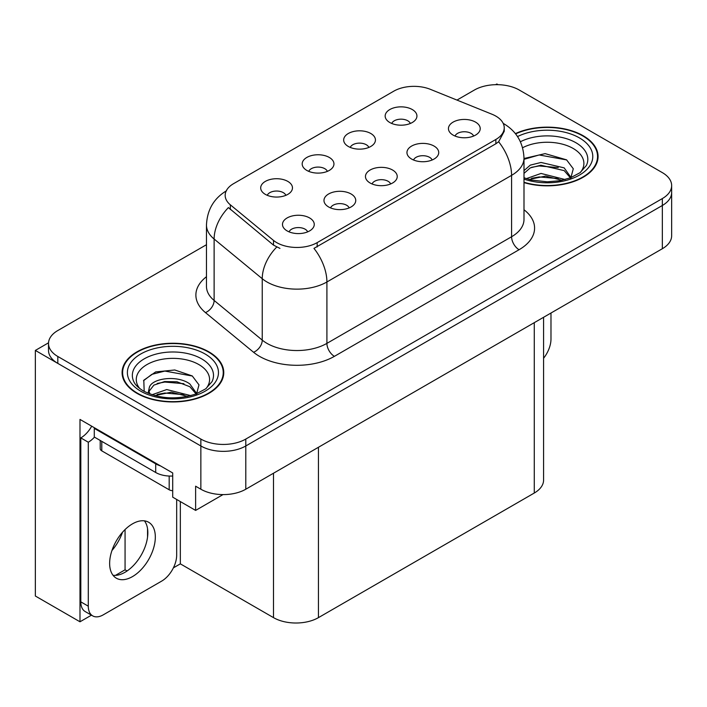 <?xml version="1.0" encoding="UTF-8"?>
<svg xmlns="http://www.w3.org/2000/svg" width="707" height="707" viewBox="0 0 707 707"><rect width="100%" height="100%" fill="white"/><g stroke="black" fill="none" stroke-linecap="round" stroke-linejoin="round"><path stroke-width="1.06" d="M390.653 183.953A9.536 5.506 0 0 0 388.09 181.275A9.536 5.506 0 0 0 378.696 179.878A9.536 5.506 0 0 0 372.05 183.953M392.579 170.034A15.89 9.173 0 0 0 372.227 169.008A15.89 9.173 0 0 0 366.96 180.409A15.89 9.173 0 0 0 370.115 182.998A15.89 9.173 0 0 0 395.734 180.409A15.89 9.173 0 0 0 392.579 170.034M327.368 171.368A9.536 5.506 0 0 0 324.805 168.69A9.536 5.506 0 0 0 315.419 167.294A9.536 5.506 0 0 0 308.765 171.368M329.303 157.449A15.89 9.173 0 0 0 308.941 156.424A15.89 9.173 0 0 0 303.683 167.824A15.89 9.173 0 0 0 306.829 170.422A15.89 9.173 0 0 0 332.449 167.824A15.89 9.173 0 0 0 329.303 157.449M349.161 207.911A9.536 5.506 0 0 0 346.598 205.224A9.536 5.506 0 0 0 337.212 203.828A9.536 5.506 0 0 0 330.558 207.911M351.096 193.983A15.89 9.173 0 0 0 330.735 192.958A15.89 9.173 0 0 0 325.476 204.358A15.89 9.173 0 0 0 328.622 206.957A15.89 9.173 0 0 0 354.242 204.358A15.89 9.173 0 0 0 351.096 193.983M307.669 231.861A9.536 5.506 0 0 0 305.106 229.183A9.536 5.506 0 0 0 295.72 227.787A9.536 5.506 0 0 0 289.075 231.861M309.604 217.942A15.89 9.173 0 0 0 289.243 216.916A15.89 9.173 0 0 0 283.984 228.317A15.89 9.173 0 0 0 287.139 230.906A15.89 9.173 0 0 0 312.759 228.317A15.89 9.173 0 0 0 309.604 217.942M432.136 160.003A9.536 5.506 0 0 0 429.582 157.316A9.536 5.506 0 0 0 420.188 155.92A9.536 5.506 0 0 0 413.542 160.003M434.071 146.075A15.89 9.173 0 0 0 413.719 145.05A15.89 9.173 0 0 0 408.452 156.45A15.89 9.173 0 0 0 411.607 159.048A15.89 9.173 0 0 0 437.226 156.45A15.89 9.173 0 0 0 434.071 146.075M473.628 136.044A9.536 5.506 0 0 0 471.074 133.367A9.536 5.506 0 0 0 461.68 131.97A9.536 5.506 0 0 0 455.034 136.044M475.564 122.125A15.89 9.173 0 0 0 455.202 121.1A15.89 9.173 0 0 0 449.944 132.501A15.89 9.173 0 0 0 453.099 135.09A15.89 9.173 0 0 0 478.719 132.501A15.89 9.173 0 0 0 475.564 122.125M410.343 123.46A9.536 5.506 0 0 0 407.789 120.782A9.536 5.506 0 0 0 398.395 119.386A9.536 5.506 0 0 0 391.749 123.46M412.278 109.541A15.89 9.173 0 0 0 391.925 108.516A15.89 9.173 0 0 0 386.658 119.916A15.89 9.173 0 0 0 389.813 122.514A15.89 9.173 0 0 0 415.433 119.916A15.89 9.173 0 0 0 412.278 109.541M368.851 147.418A9.536 5.506 0 0 0 366.297 144.741A9.536 5.506 0 0 0 356.902 143.344A9.536 5.506 0 0 0 350.257 147.418M370.786 133.49A15.89 9.173 0 0 0 350.433 132.474A15.89 9.173 0 0 0 345.166 143.875A15.89 9.173 0 0 0 348.321 146.464A15.89 9.173 0 0 0 373.941 143.875A15.89 9.173 0 0 0 370.786 133.49M285.875 195.326A9.536 5.506 0 0 0 283.313 192.649A9.536 5.506 0 0 0 273.927 191.252A9.536 5.506 0 0 0 267.281 195.326M287.811 181.399A15.89 9.173 0 0 0 267.449 180.382A15.89 9.173 0 0 0 262.191 191.783A15.89 9.173 0 0 0 265.346 194.372A15.89 9.173 0 0 0 290.966 191.783A15.89 9.173 0 0 0 287.811 181.399M495.863 116.116A28.598 16.508 0 0 0 492.037 114.26L430.369 89.329A28.598 16.508 0 0 0 393.746 91.185L233.549 183.679A28.598 16.508 0 0 0 225.171 195.353A28.598 16.508 0 0 0 230.341 204.818L273.521 240.424A28.598 16.508 0 0 0 317.169 242.625L495.863 139.465A28.598 16.508 0 0 0 504.232 127.79A28.598 16.508 0 0 0 495.863 116.116M498.037 84.681L496.835 83.992L495.634 84.681M48.536 342.807L35.35 350.425L200.859 445.976A31.771 18.347 0 0 0 245.797 445.976L662.344 205.49A31.771 18.347 0 0 0 671.65 192.516A31.771 18.347 0 0 1 662.344 205.49L245.797 445.976A31.771 18.347 0 0 1 200.859 445.976L57.815 363.398A31.771 18.347 0 0 1 48.509 350.425L48.509 343.505A31.771 18.347 0 0 0 57.815 356.478L200.859 439.065A31.771 18.347 0 0 0 245.797 439.065L662.344 198.57A31.771 18.347 0 0 0 671.65 185.596A31.771 18.347 0 0 0 662.344 172.623L519.3 90.045A31.771 18.347 0 0 0 474.362 90.045L456.969 100.085M91.45 615.17L79.988 621.789L79.988 419.428L172.702 472.956L172.702 497.171L195.618 510.41L195.618 486.195L200.859 489.217A31.771 18.347 0 0 0 245.797 489.217L662.344 248.723A31.771 18.347 0 0 0 671.65 235.758L671.65 185.596M223.014 494.591L195.618 510.41M79.988 621.789L35.35 596.019L35.35 350.425M543.586 317.293L543.586 480.053A31.771 18.347 180 0 1 534.28 493.026L318.442 617.635A31.771 18.347 180 0 1 273.503 617.635L180.338 563.85L180.338 501.581M147.542 537.152L147.542 528.633M180.338 563.85L173.383 567.862M115.435 575.383L125.068 569.815L127.074 570.973M111.953 550.523A33.892 19.566 120 0 0 122.479 532.3M125.068 569.815L125.068 529.561M523.993 182.6A50.842 29.349 0 0 0 598.069 156.494A50.842 29.349 0 0 0 583.187 135.744A50.842 29.349 0 0 0 515.385 133.623M208.874 351.847A50.842 29.349 0 0 0 153.472 345.484A50.842 29.349 0 0 0 122.09 372.607A50.842 29.349 0 0 0 136.981 393.357A50.842 29.349 0 0 0 192.384 399.72A50.842 29.349 0 0 0 223.766 372.607A50.842 29.349 0 0 0 208.874 351.847M122.62 375.293A50.842 29.349 0 0 0 122.444 376.062M504.232 127.79L504.232 131.29L498.629 141.762L495.863 143.768L313.952 248.387A37.073 21.404 60 0 1 326.908 281.978A42.367 24.462 180 0 1 266.99 281.978A42.367 24.462 180 0 1 262.244 278.708L214.124 239.037A42.367 24.462 180 0 1 206.471 225.003L206.471 286.406A42.367 24.462 0 0 0 214.124 300.44L262.244 340.111A42.367 24.462 0 0 0 266.99 343.372A42.367 24.462 0 0 0 326.908 343.372L511.585 236.748A42.367 24.462 0 0 0 523.993 219.453L523.993 158.05A42.367 24.462 180 0 1 511.585 175.354A37.073 21.404 -120 0 0 498.629 141.762M279.945 248.387L273.521 245.135L228.414 207.584A37.073 24.789 129.5 0 0 214.124 239.037L214.124 300.44A10.587 7.088 -50.5 0 1 205.454 312.591A52.954 30.578 180 0 1 206.471 276.711M206.471 244.71L57.815 330.531A31.771 18.347 0 0 0 48.509 343.505M223.412 376.062A50.842 29.349 0 0 0 223.235 375.293M597.715 159.959A50.842 29.349 0 0 0 597.548 159.19M550.983 313.024L550.983 339.06A21.183 12.231 -60 0 1 543.586 358.237M132.483 576.603A32.301 18.647 120 0 0 153.587 548.137A32.301 18.647 120 0 0 148.638 522.252A32.301 18.647 120 0 0 132.483 523.852A32.301 18.647 120 0 0 111.379 552.317A32.301 18.647 120 0 0 116.337 578.202A32.301 18.647 120 0 0 132.483 576.603M144.449 520.856A32.301 18.647 -60 0 1 144.935 547.262A32.301 18.647 -60 0 1 124.998 572.281A32.301 18.647 -60 0 1 113.032 575.277M176.67 499.469L176.67 555.163A21.183 12.231 -60 0 1 161.691 581.101L103.275 614.834A21.183 12.231 -60 0 1 92.688 615.877A21.183 12.231 -60 0 1 88.295 606.182L88.295 442.22L80.81 437.898A21.183 12.231 120 0 0 91.698 426.197M94.464 437.129A21.183 12.231 -60 0 1 88.295 442.22M92.688 615.877L85.194 611.555A21.183 12.231 -60 0 1 80.81 601.86L80.81 437.898M160.498 465.913A21.183 12.231 180 0 1 155.699 463.836L94.287 428.38A21.183 12.231 0 0 0 94.924 428.062M155.699 463.836L155.699 472.488A21.183 12.231 0 0 0 172.702 476.014M94.287 428.38L94.287 437.032L155.699 472.488M522.606 147.745A36.649 21.157 180 0 1 573.156 148.452A36.649 21.157 180 0 1 580.385 172.446M570.699 178.429L573.289 168.761L566.572 159.844L545.115 153.622L523.993 158.509M515.615 133.906A50.312 29.049 180 0 1 582.807 135.956A50.312 29.049 180 0 1 597.548 156.494A50.312 29.049 180 0 1 523.993 182.256M526.335 178.632L541.041 173.445L565.123 179.534M529.092 179.463L545.601 176.078L561.994 180.285M523.993 177.121A23.941 13.822 0 0 0 524.408 177.961M523.993 170.626L530.303 165.12L541.041 162.46L564.168 167.868L571.07 177.572M523.993 173.374L530.268 167.877L540.864 165.226L564.168 170.617L570.408 177.828M523.993 159.331L539.158 154.966L566.696 159.932M531.514 167.338L539.158 165.951L558.247 167.594M531.54 178.314L539.158 176.936L558.265 178.579M139.774 388.55A36.649 21.157 180 0 1 151.837 362.214A36.649 21.157 180 0 1 198.844 364.556A36.649 21.157 180 0 1 206.073 388.55M196.387 394.533L198.985 384.873L192.269 375.947L174.77 369.982L155.655 371.917L143.795 380.233L144.166 390.883M208.503 352.068A50.312 29.049 180 0 1 223.235 372.607A50.312 29.049 180 0 1 192.18 399.437A50.312 29.049 180 0 1 137.352 393.145A50.312 29.049 180 0 1 122.62 372.607A50.312 29.049 180 0 1 153.675 345.767A50.312 29.049 180 0 1 208.503 352.068M152.032 394.745L166.728 389.548L190.819 395.637M154.789 395.575L171.288 392.182L187.691 396.397M148.108 393.278L149.239 387.869A23.941 13.822 0 0 0 148.983 389.902A23.941 13.822 0 0 0 150.096 394.064M149.239 387.869C150.971 378.342 177.157 374.551 189.856 383.972L196.767 393.675M149.097 391.227L153.896 385.112L164.66 381.541L177.042 381.798L189.856 386.72L196.095 393.94M100.226 440.461L100.226 448.706A5.294 3.058 0 0 0 101.781 450.863L169.185 489.783A5.294 3.058 0 0 0 172.702 490.676M143.521 380.72L151.819 374.365L164.846 371.069L192.384 376.036M157.201 383.441L164.846 382.054L183.944 383.698M157.237 394.418L164.846 393.039L183.953 394.683M662.344 248.723L662.344 198.57M245.797 489.217L245.797 439.065M200.859 489.217L200.859 439.065M318.442 617.635L318.442 447.275M534.28 493.026L534.28 322.666M273.503 617.635L273.503 473.222M230.341 204.818L230.341 209.528M273.521 240.424L273.521 245.135M317.169 242.625L317.169 246.937M495.863 139.465L495.863 143.768M334.393 356.346A10.587 6.116 60 0 1 326.908 343.372L326.908 281.978L511.585 175.354L511.585 236.748A10.587 6.116 60 0 0 519.079 249.721L334.393 356.346A52.954 30.578 180 0 1 259.504 356.346A52.954 30.578 180 0 1 253.566 352.263L205.454 312.591M276.684 247.097A37.073 24.789 129.5 0 0 262.244 278.708L262.244 340.111A10.587 7.088 -50.5 0 1 253.566 352.263M523.993 209.758A52.954 30.578 180 0 1 519.079 249.721M57.815 356.478L57.815 363.398M88.295 606.182L80.81 601.86M520.405 141.736A40.582 23.428 180 0 1 575.931 142.743A40.582 23.428 180 0 1 586.377 165.491L580.058 172.685L570.399 177.837L559.732 180.736L547.262 181.823L531.337 180.038L523.993 177.802M517.533 136.566A45.54 26.292 180 0 1 579.44 137.909A45.54 26.292 180 0 1 583.204 172.632A45.54 26.292 180 0 1 523.993 179.11M133.782 381.594A40.582 23.428 180 0 1 152.544 355.153A40.582 23.428 180 0 1 201.619 358.847A40.582 23.428 180 0 1 212.065 381.594L205.755 388.797L196.086 393.94C176.997 400.021 159.42 399.013 143.371 390.936C138.298 387.825 135.108 384.714 133.782 381.594M205.127 354.013A45.54 26.292 180 0 1 205.127 391.192A45.54 26.292 180 0 1 140.72 391.192A45.54 26.292 180 0 1 140.72 354.013A45.54 26.292 180 0 1 205.127 354.013M169.185 489.783L169.185 476.041M101.781 450.863L101.781 441.354M523.993 158.05C523.277 142.823 516.578 131.396 503.905 123.787L503.198 123.389M226.549 190.74C213.876 198.349 207.186 209.776 206.471 225.003M597.548 156.494L597.548 160.728M223.235 372.607L223.235 376.831M122.62 372.607L122.62 376.831"/></g></svg>
